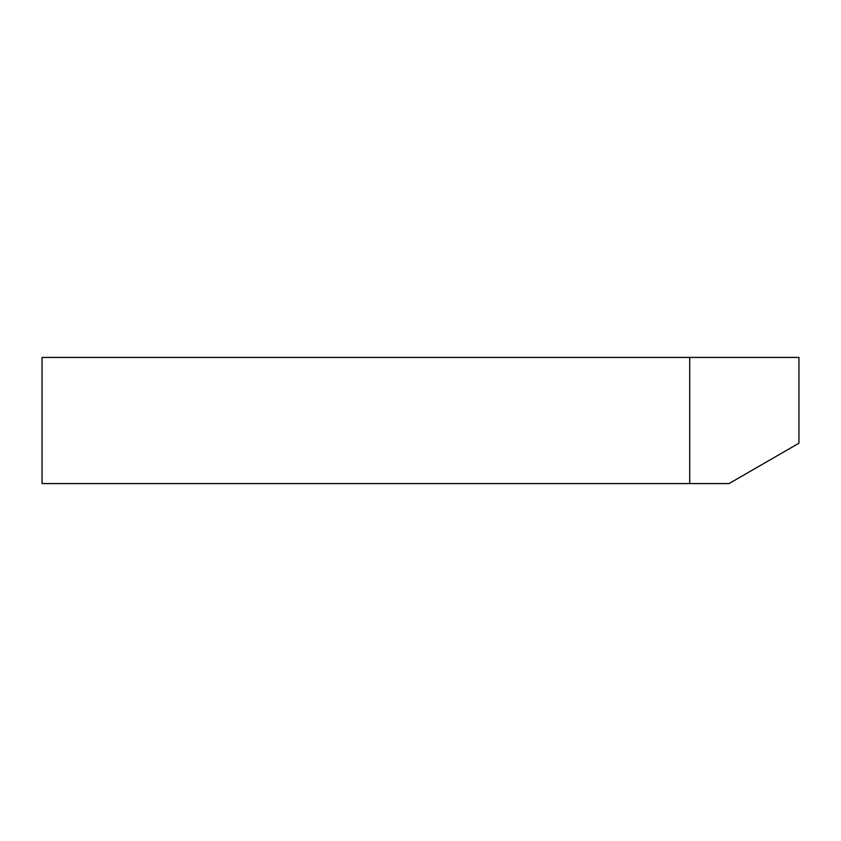 <?xml version="1.0" encoding="UTF-8"?>
<svg xmlns="http://www.w3.org/2000/svg" width="841" height="841" viewBox="0 0 841 841"><rect width="100%" height="100%" fill="white"/><g stroke="black" fill="none" stroke-linecap="round" stroke-linejoin="round"><path stroke-width="1.26" d="M689.704 483.575L42.05 483.575L42.05 357.425L798.95 357.425L798.95 443.207L729.031 483.575L689.704 483.575L689.704 357.425"/></g></svg>
